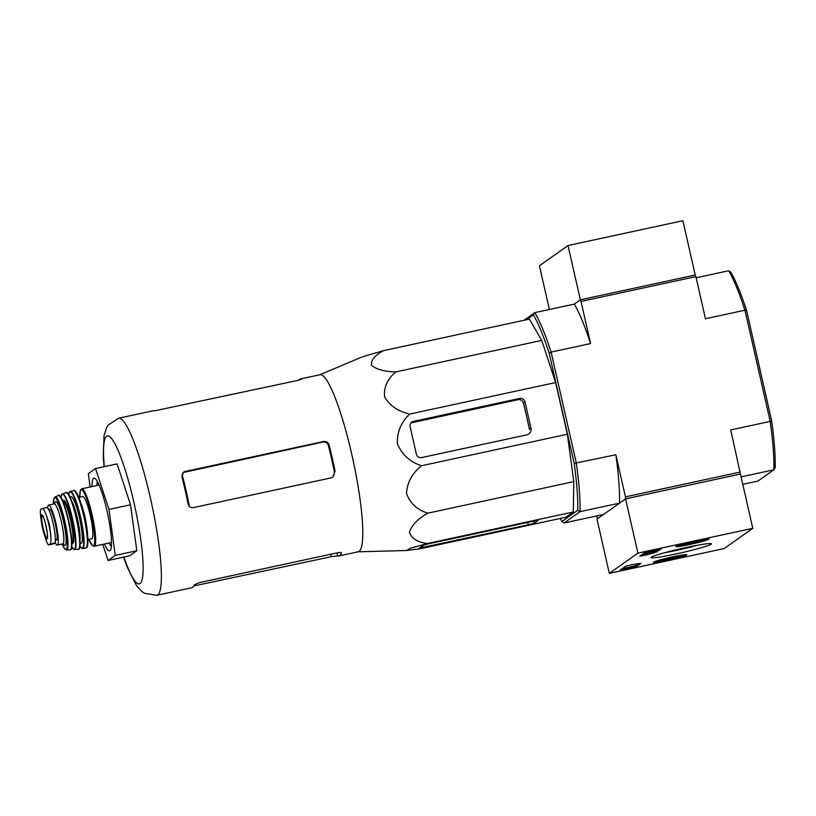 <?xml version="1.0" encoding="UTF-8"?>
<svg xmlns="http://www.w3.org/2000/svg" width="816" height="816" viewBox="0 0 816 816"><rect width="100%" height="100%" fill="white"/><g stroke="black" fill="none" stroke-linecap="round" stroke-linejoin="round"><path stroke-width="1.22" d="M193.718 585.98L331.306 556.675L337.691 555.931A90.566 14.29 -102.2 0 0 338.824 555.961L358.234 551.759A90.566 14.29 -102.2 0 0 346.147 431.786A90.566 14.29 -102.2 0 0 319.984 374.717L300.574 378.92A90.566 14.29 -102.2 0 0 298.819 380.195M319.78 374.768L362.549 356.745L383.54 350.645C374.87 355.297 370.862 360.162 371.515 365.221C376.227 369.403 384.326 371.647 395.842 371.933C387.355 379.012 383.612 387.345 384.611 396.933C389.66 405.654 398.024 411.366 409.714 414.069C401.013 422.209 396.913 432.133 397.412 443.833C401.982 454.614 409.999 461.927 421.464 465.752C412.111 473.443 407.133 482.654 406.521 493.374C409.948 503.237 417.088 509.827 427.921 513.142C417.761 518.854 411.611 525.229 409.469 532.256C411.376 538.427 417.343 542.181 427.36 543.527L410.356 548.25L406.552 550.504L419.934 548.78L565.845 517.252L573.271 511.999L427.36 543.527M182.998 472.576L322.901 442.048C325.615 441.742 327.42 442.843 328.328 445.363A85.343 13.464 -102.2 0 1 334.356 471.76L334.009 475.136M323.656 441.507L185.099 471.454L183.518 472.148L181.886 476.646A90.566 14.29 77.8 0 1 188.139 504.145C188.914 506.767 190.638 507.929 193.321 507.634L330.806 477.931L332.806 477.044L335.101 471.24A90.566 14.29 -102.2 0 0 329.072 444.842C328.165 442.313 326.369 441.211 323.656 441.507L322.901 442.048M338.824 555.961A90.566 14.29 -102.2 0 0 341.445 553.075C341.476 552.412 340.19 552.31 337.579 552.769L199.012 582.706L194.259 584.878A90.566 14.29 77.8 0 1 191.638 587.755L156.815 595.282A90.566 14.29 -102.2 0 0 151.664 503.737A90.566 14.29 -102.2 0 0 118.565 418.241L108.242 425.054L106.447 428.012L104.06 435.367L103.234 456.124L104.04 466.701M118.565 418.241L153.388 410.713A90.566 14.29 77.8 0 1 154.714 410.805L298.391 380.287L301.9 379.001A90.566 14.29 -102.2 0 0 300.574 378.92M90.148 486.968L88.332 473.637L95.533 468.547L117.065 463.886L130.529 504.767L136.802 550.739L129.601 555.839L108.059 560.49L102.755 544.374M95.533 468.547L108.997 509.419L115.26 555.39L136.802 550.739M115.26 555.39L108.059 560.49M108.997 509.419L130.529 504.767M109.12 542.997A33.476 5.284 -102.2 0 0 111.415 546.128M97.502 481.746A33.476 5.284 -102.2 0 0 96.706 485.551M104.479 543.997A37.189 5.865 -102.2 0 0 110.466 550.208A37.189 5.865 -102.2 0 0 107.528 513.274A37.189 5.865 -102.2 0 0 94.962 478.431A37.189 5.865 -102.2 0 0 92.075 486.56M383.54 350.645L529.451 319.117L541.742 340.415L555.625 382.551L567.365 434.224L573.821 481.613L573.271 511.999M534.46 520.934L428.206 543.895L423.269 545.261L419.281 548.117L528.187 524.841L534.358 523.127L538.193 520.384L534.46 520.934M427.921 513.142L573.821 481.613M421.464 465.752L567.365 434.224M409.714 414.069L555.625 382.551M395.842 371.933L541.742 340.415M421.658 457.582L526.84 434.857A5.579 5.498 54.7 0 0 530.992 428.267L524.984 401.849A4.468 4.396 54.7 0 0 519.69 398.432L413.437 421.393A4.468 4.396 54.7 0 0 410.111 426.666L416.364 454.175A4.468 4.396 54.7 0 0 421.658 457.582M752.78 528.319L724.19 548.546L609.317 573.362L596.986 519.078L625.566 498.862L637.908 553.136L752.78 528.319L740.449 474.035L625.566 498.862L740.449 474.035L730.728 429.93L770.212 421.403A117.157 18.493 -102.2 0 1 773.884 469.781L775.2 467.639A115.301 18.197 -102.2 0 0 771.64 420.719L770.212 421.403L744.947 310.213A117.157 18.493 -102.2 0 0 728.668 270.749L730.799 272.218A115.301 18.197 -102.2 0 1 746.589 310.478L744.947 310.213L705.463 318.74L695.895 276.624L581.023 301.451L590.59 343.567L551.106 352.094L549.158 353.134A115.301 18.197 77.8 0 0 533.368 314.874L534.817 312.63A117.157 18.493 77.8 0 1 551.106 352.094L576.361 463.284A117.157 18.493 77.8 0 1 580.033 511.663L619.528 503.135A117.157 18.493 77.8 0 0 615.856 454.747L625.423 496.862L625.566 498.862L619.528 503.135M771.64 420.719L746.589 310.478M741.091 476.87L773.884 469.781L757.921 481.083L742.784 484.347M577.759 510.296L561.928 521.495L564.07 522.964L580.033 511.663L577.759 510.296A115.301 18.197 77.8 0 0 574.199 463.376L615.856 454.747M523.974 320.3L534.817 312.63L574.301 304.103A117.157 18.493 77.8 0 1 590.59 343.567M695.895 276.624L695.222 275.002L580.349 299.819L574.301 304.103L580.349 299.819L581.023 301.451M728.668 270.749L696.16 277.777M740.296 472.046L625.423 496.862M564.07 522.964L603.554 514.437L597.506 518.711L596.578 515.936M561.928 521.495A115.301 18.197 77.8 0 1 560.245 518.466M533.368 314.874L526.453 319.76M574.199 463.376L549.158 353.134M530.992 428.267L529.421 429.379A88.852 14.025 -102.2 0 0 523.393 402.971C522.485 400.452 520.679 399.34 517.976 399.656L411.437 422.81L413.437 421.393M568.018 245.534L580.349 299.819L695.222 275.002L682.89 220.718L568.018 245.534L539.437 265.761L549.372 309.488M609.317 573.362L637.908 553.136M649.169 551.341L661.246 548.954L654.952 552.616A65.086 4.315 -12.8 0 0 645.517 555.125L639.846 556.196L645.058 552.483L649.169 551.341M620.119 570.139L625.709 566.182L632.104 564.611A65.086 4.315 -12.8 0 0 639.652 563.448L640.856 563.397L636.266 566.641L620.119 570.139M676.923 553.758A30.988 2.05 -12.8 0 1 651.076 557.41A30.988 2.05 -12.8 0 1 680.799 548.689A30.988 2.05 -12.8 0 1 711.379 543.711A30.988 2.05 -12.8 0 1 676.923 553.758M690.101 544.435A17.065 1.132 -12.8 0 1 675.842 546.526A17.065 1.132 -12.8 0 1 692.233 541.651A17.065 1.132 -12.8 0 1 709.114 538.968A17.065 1.132 -12.8 0 1 690.101 544.435M667.753 560.245A17.065 1.132 -12.8 0 1 653.494 562.336A17.065 1.132 -12.8 0 1 669.885 557.461A17.065 1.132 -12.8 0 1 686.776 554.778A17.065 1.132 -12.8 0 1 667.753 560.245M697.435 545.261A27.805 1.846 -12.8 0 1 676.668 550.341A27.805 1.846 -12.8 0 1 664.316 552.779M638.816 563.581L636.021 565.559L621.935 568.844M659.144 549.199L655.289 551.371M641.702 554.86L645.272 554.033A65.086 4.315 -12.8 0 1 651.484 552.371M646.445 552.004L645.782 552.483L646.027 553.564L652.484 552.106L652.229 551.024L653.065 550.841M646.568 551.973L646.802 553.013M653.432 551.677L653.188 550.596L653.432 551.677L655.299 551.402L646.027 553.564M653.188 550.596L655.054 550.321L655.299 551.402M653.279 551.789L652.484 552.106M646.996 551.861L652.229 551.024M687.296 544.384A8.588 0.571 -12.8 0 1 684.114 544.619A8.588 0.571 -12.8 0 1 684.196 544.547A8.588 0.571 -12.8 0 1 689.377 542.915A8.588 0.571 -12.8 0 1 697.67 541.12A8.588 0.571 -12.8 0 1 700.832 540.814A8.588 0.571 -12.8 0 1 700.771 540.957A8.588 0.571 -12.8 0 1 695.589 542.589A8.588 0.571 -12.8 0 1 687.296 544.384L687.103 543.517M705.942 539.845A13.943 0.928 -12.8 0 1 692.06 543.793A13.943 0.928 -12.8 0 1 678.922 545.894A13.943 0.928 -12.8 0 1 692.274 541.855A13.943 0.928 -12.8 0 1 706.064 539.733A13.943 0.928 -12.8 0 1 705.942 539.845M695.354 541.559L695.589 542.589M664.948 560.194A8.588 0.571 -12.8 0 1 661.766 560.419A8.588 0.571 -12.8 0 1 661.847 560.357A8.588 0.571 -12.8 0 1 667.029 558.725A8.588 0.571 -12.8 0 1 675.322 556.93A8.588 0.571 -12.8 0 1 678.484 556.624A8.588 0.571 -12.8 0 1 678.422 556.767A8.588 0.571 -12.8 0 1 673.241 558.399A8.588 0.571 -12.8 0 1 664.948 560.194L664.754 559.327M683.594 555.655A13.943 0.928 -12.8 0 1 669.712 559.603A13.943 0.928 -12.8 0 1 656.574 561.704A13.943 0.928 -12.8 0 1 669.926 557.665A13.943 0.928 -12.8 0 1 683.716 555.543A13.943 0.928 -12.8 0 1 683.594 555.655M673.006 557.369L673.241 558.399M40.922 518.456L43.656 532.43A12.373 1.948 -102.2 0 0 46.93 539.029A12.373 1.948 -102.2 0 0 47.053 531.267A12.373 1.948 -102.2 0 0 42.667 515.722A12.373 1.948 -102.2 0 0 41.443 522.209A12.373 1.948 -102.2 0 0 42.554 528.166A12.373 1.948 -102.2 0 0 43.656 532.43L45.268 537.866C46.9 542.895 48.103 545.21 48.858 544.802L49.868 544.088C50.959 543.17 51.204 539.835 50.612 534.082L49.399 524.341L46.359 515.355C44.513 510.367 43.003 508.123 41.81 508.623L40.8 509.337C40.137 510.163 40.208 513.437 41.014 519.139M53.621 543.772L48.858 544.802L53.448 543.854A18.227 2.876 -102.2 0 0 53.621 543.772L54.641 543.058A18.227 2.876 -102.2 0 0 53.285 524.117A18.227 2.876 -102.2 0 0 46.757 507.511L41.81 508.623M48.593 509.419L49.552 509.215A16.218 2.56 77.8 0 1 54.743 521.393A16.218 2.56 77.8 0 1 57.1 539.458L55.733 540.539M55.019 542.487A20.451 3.223 -102.2 0 0 57.293 545.057A20.451 3.223 -102.2 0 0 56.131 524.382A20.451 3.223 -102.2 0 0 48.654 505.073A20.451 3.223 -102.2 0 0 47.654 508.011M87.914 539.58L91.81 538.744A21.573 3.407 -102.2 0 0 90.586 516.936A21.573 3.407 -102.2 0 0 82.702 496.577L78.805 497.413M185.099 471.454L183.977 472.24M335.101 471.24L334.356 471.76M329.072 444.842L328.328 445.363M337.691 555.931L336.998 552.891M331.306 556.675L330.755 554.248M123.859 557.073A75.684 11.944 -102.2 0 0 143.004 562.652A75.684 11.944 -102.2 0 0 119.452 453.665A75.684 11.944 -102.2 0 0 104.326 466.64M189.445 506.532A82.712 13.056 -102.2 0 0 182.029 474.055M534.358 523.127L533.888 521.057M528.187 524.841L527.636 522.403M423.004 547.567L422.596 545.741M519.69 398.432L517.976 399.656M524.984 401.849L523.393 402.971M636.021 565.559L636.266 566.641M631.91 566.702L632.155 567.793M622.934 568.64L623.189 569.731M656.788 550.861L657.033 551.953M654.728 551.636L654.952 552.616M645.272 554.033L645.517 555.125M49.868 544.088L54.641 543.058M111.517 542.477L94.177 546.22A29.386 4.641 -102.2 0 0 92.504 516.518A29.386 4.641 -102.2 0 0 81.773 488.784L80.417 490.12L79.774 497.199M94.177 546.22L92.402 545.567L88.883 539.376A28.642 4.519 -102.2 0 0 94.625 536.306A28.642 4.519 -102.2 0 0 86.272 497.627A28.642 4.519 -102.2 0 0 79.795 497.199M87.475 533.848A21.573 3.407 -102.2 0 0 80.774 502.819M86.812 546.955A28.631 4.519 -102.2 0 0 84.854 518.18A28.631 4.519 -102.2 0 0 74.756 491.15M73.501 490.569C77.836 488.59 85.405 515.477 87.485 533.888C88.74 548.536 86.761 547.424 85.915 548.005A29.376 4.641 -102.2 0 0 84.242 518.303A29.376 4.641 -102.2 0 0 73.501 490.569L69.605 491.793L68.707 494.669M85.915 548.005L82.62 548.627A29.294 4.621 -102.2 0 0 80.988 519.007A29.294 4.621 -102.2 0 0 70.258 491.365M79.856 546.21A28.917 4.559 -102.2 0 0 80.59 519.098A28.917 4.559 -102.2 0 0 68.728 494.71M80.029 542.742A23.807 3.754 -102.2 0 0 79.795 519.272A23.807 3.754 -102.2 0 0 70.319 497.791M79.937 539.815A21.94 3.468 -102.2 0 0 77.714 519.721A21.94 3.468 -102.2 0 0 71.441 500.494M78.999 548.566A28.611 4.519 -102.2 0 0 76.949 519.884A28.611 4.519 -102.2 0 0 66.973 492.915M65.963 492.609C71.645 488.223 85.19 550.902 78.203 549.26A28.988 4.57 -102.2 0 0 76.612 519.955A28.988 4.57 -102.2 0 0 65.963 492.609L61.873 494.2L60.955 497.403M78.203 549.26L74.48 549.627A28.56 4.508 -102.2 0 0 72.95 520.751A28.56 4.508 -102.2 0 0 62.414 493.813M71.665 546.934A28.193 4.447 -102.2 0 0 72.583 520.832A28.193 4.447 -102.2 0 0 60.965 497.434M63.036 501.197A21.196 3.346 -102.2 0 1 70.778 521.22A21.196 3.346 -102.2 0 1 71.992 542.64L71.828 542.681A21.94 3.468 -102.2 0 0 71.614 521.036A21.94 3.468 -102.2 0 0 62.883 501.238L63.077 501.197M70.778 549.239A27.489 4.335 -102.2 0 0 68.881 521.628A27.489 4.335 -102.2 0 0 59.211 495.7M58.211 495.455C63.658 490.508 76.969 552.126 69.972 549.872A27.846 4.396 -102.2 0 0 68.513 521.71A27.846 4.396 -102.2 0 0 58.211 495.455L53.999 498.076L53.407 504.043M69.972 549.872L66.473 549.902A27.152 4.284 -102.2 0 0 65.086 522.444A27.152 4.284 -102.2 0 0 55.019 496.862M66.473 549.902L65.056 549.219L62.047 544.027A26.428 4.172 -102.2 0 0 67.126 540.478A26.428 4.172 -102.2 0 0 59.497 505.186A26.428 4.172 -102.2 0 0 53.428 504.033M63.322 543.844A22.318 3.519 -102.2 0 0 63.77 522.73A22.318 3.519 -102.2 0 0 54.652 503.686M63.291 543.517L63.679 543.966L62.852 543.854A20.451 3.223 -102.2 0 0 61.69 523.178A20.451 3.223 -102.2 0 0 54.213 503.87L54.917 503.431L54.754 504.002M55.366 539.835L57.1 539.458M55.366 539.978L57.038 539.621M44.727 536.092A21.389 3.376 -102.2 0 0 45.268 537.866M50.612 534.082A21.389 3.376 -102.2 0 0 46.359 515.355M42.259 515.386A11.72 1.846 -102.2 0 0 43.115 528.003A11.72 1.846 -102.2 0 0 47.206 538.305M358.03 551.81L406.429 550.514M156.815 595.282L144.605 593.334L141.739 591.386L136.527 585.674L127.204 567.1L123.583 557.134M706.064 539.733L706.554 538.948M678.922 545.894L678.147 545.404M683.716 555.543L684.216 554.758M656.574 561.704L655.799 561.214M99.103 485.041L81.773 488.784M82.62 548.627L79.846 546.251M74.48 549.627L71.655 546.965M54.213 503.87L48.654 505.073M62.852 543.854L57.293 545.057M47.257 538.285L47.185 538.325C49.093 538.54 43.901 514.427 42.228 515.375L42.31 515.375"/></g></svg>

